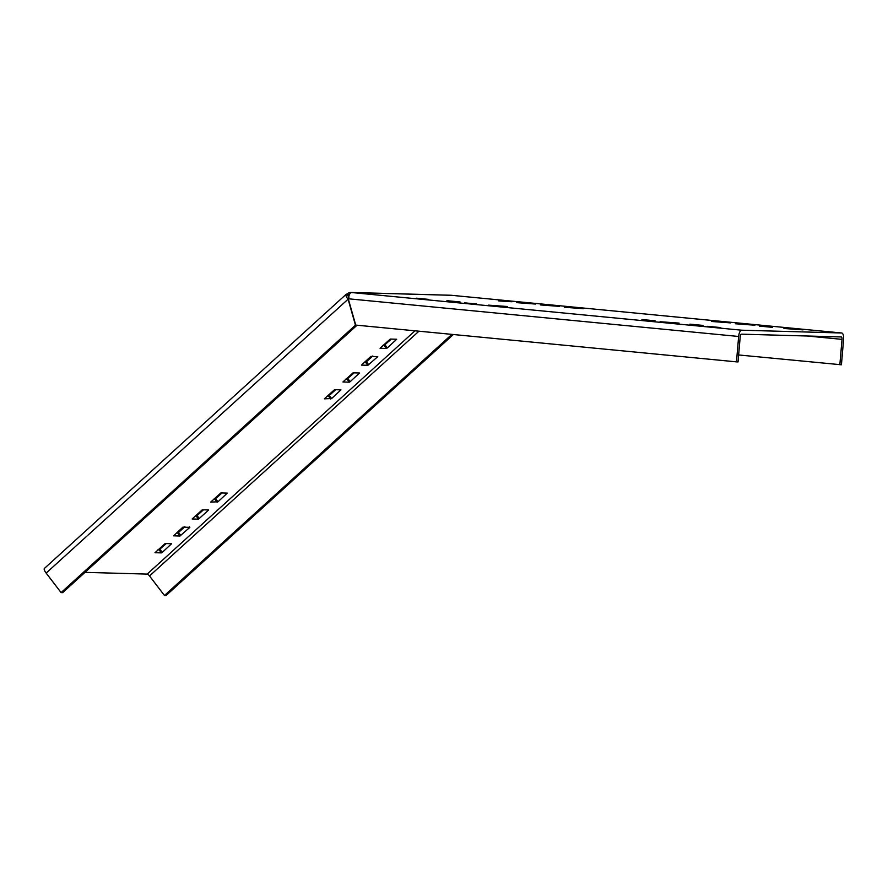 <?xml version="1.0" encoding="UTF-8"?>
<svg xmlns="http://www.w3.org/2000/svg" width="888" height="888" viewBox="0 0 888 888"><rect width="100%" height="100%" fill="white"/><g stroke="black" fill="none" stroke-linecap="round" stroke-linejoin="round"><path stroke-width="1.33" d="M85.004 572.36L147.175 574.092L414.996 330.802M334.554 389.666L340.948 389.865L331.624 398.534L324.353 398.834L334.554 389.666M386.447 348.44L380.053 348.24L390.254 339.061L396.647 339.272L387.323 347.941L386.447 348.44L384.116 345.388L391.364 339.094M161.394 552.891L155 552.691L165.201 543.512L171.595 543.722L162.271 552.392L161.394 552.891L159.063 549.839L166.311 543.545M370.807 356.432L377.766 356.632L367.876 365.312L361.483 365.101L370.807 356.432M217.971 501.787L210.7 502.086L220.901 492.918L227.295 493.118L217.971 501.787L215.64 498.734L222.011 492.94M189.843 527.35L179.964 536.03L173.571 535.819L182.884 527.15L189.843 527.35L189.433 526.806M208.658 509.956L198.524 519.158L192.141 518.958L202.331 509.779L208.658 509.956M349.317 382.173L342.923 381.973L353.113 372.794L359.507 373.004L350.194 381.674L349.317 382.173L346.986 379.121L354.234 372.827M355.466 325.175L357.043 325.219L62.66 592.651L61.083 592.607L355.466 325.175L348.185 299.522A0.799 0.733 -88.4 0 0 348.052 299.245L46.154 573.071L61.083 592.607M348.984 297.225L346.575 294.183A6.371 1.898 47.7 0 0 346.098 294.35A6.371 1.898 47.7 0 0 347.852 298.99M46.154 573.071A6.371 1.898 -132.3 0 1 44.4 568.431L346.098 294.35M346.575 294.183L347.663 293.551L349.017 295.76M157.953 549.805L159.063 549.839M213.653 499.211L215.64 498.734M364.435 362.226L366.422 361.749L372.805 355.966M195.083 516.072L197.081 515.606L203.452 509.812M176.512 532.944L178.51 532.467L184.882 526.684M382.994 345.354L384.116 345.388M327.295 395.959L329.293 395.482L335.664 389.699M345.865 379.087L346.986 379.121M418.947 331.191L149.528 575.957A2.387 0.71 47.7 0 0 147.175 574.092M149.528 575.957L164.458 595.493L451.881 334.376M453.357 334.51L166.034 595.537L164.458 595.493M347.119 293.95L348.873 296.248M348.729 296.881L346.653 294.172M350.838 292.718L350.838 292.463A6.371 5.85 -88.4 0 0 347.663 293.551M451.548 295.316A6.371 2.52 -84.5 0 0 451.493 295.304L351.437 292.518A6.371 2.52 -84.5 0 0 348.44 298.79L348.418 299.123A0.799 0.733 -88.4 0 0 348.44 299.434L355.733 325.086L736.474 361.86L738.05 361.904L740.226 336.519A2.387 0.944 -84.5 0 1 741.38 334.166L841.28 336.952A2.387 0.944 -84.5 0 1 841.302 336.952A2.387 0.944 -84.5 0 1 842.024 339.36L807.325 336.008M450.86 295.26L450.205 295.238L450.86 295.26M351.504 292.518L741.724 330.203A6.371 2.52 95.5 0 0 738.65 336.474L348.44 298.79M741.724 330.203L841.613 332.989L451.404 295.293L841.68 332.989A6.371 2.52 95.5 0 0 841.613 332.989M428.615 299.378L416.494 298.19L428.615 299.378M535.453 304.007L516.383 302.619L535.453 304.051M735.486 323.776L754.966 325.219L735.486 323.776M559.473 306.327L540.392 304.939L559.462 306.371M783.915 328.482L802.996 329.859L783.915 328.482M507.614 306.526L488.544 305.15L507.614 306.582M772.593 327.361L759.429 326.096L772.593 327.361M583.483 308.636L564.413 307.259L583.483 308.691M730.48 322.844L711.399 321.456L730.469 322.888M720.734 327.572L707.57 326.307L720.734 327.572M476.645 304.018L464.524 302.83L476.645 304.018M446.897 300.688L460.062 301.953L446.864 301.143M660.028 321.722L679.098 323.099L660.028 321.722M498.756 300.477L511.921 301.742L498.723 300.932M641.924 319.525L655.089 320.79L641.88 319.98M689.943 324.164L703.107 325.419L689.909 324.608M738.65 354.967L841.424 364.779L843.6 339.405A6.371 2.52 95.5 0 0 841.68 332.989M839.848 364.735L842.024 339.36M736.474 361.86L738.65 336.474M162.271 552.392L159.94 549.339M214.763 499.234L217.094 502.286M368.764 364.802L366.422 361.749M365.545 362.26L367.876 365.312M199.412 518.659L197.081 515.606M196.193 516.106L198.524 519.158M180.841 535.519L178.51 532.467M177.633 532.978L179.964 536.03M387.323 347.941L384.992 344.888M331.624 398.534L329.293 395.482M328.416 395.993L330.747 399.045M350.194 381.674L347.863 378.621M450.471 295.238L351.06 292.463"/></g></svg>

